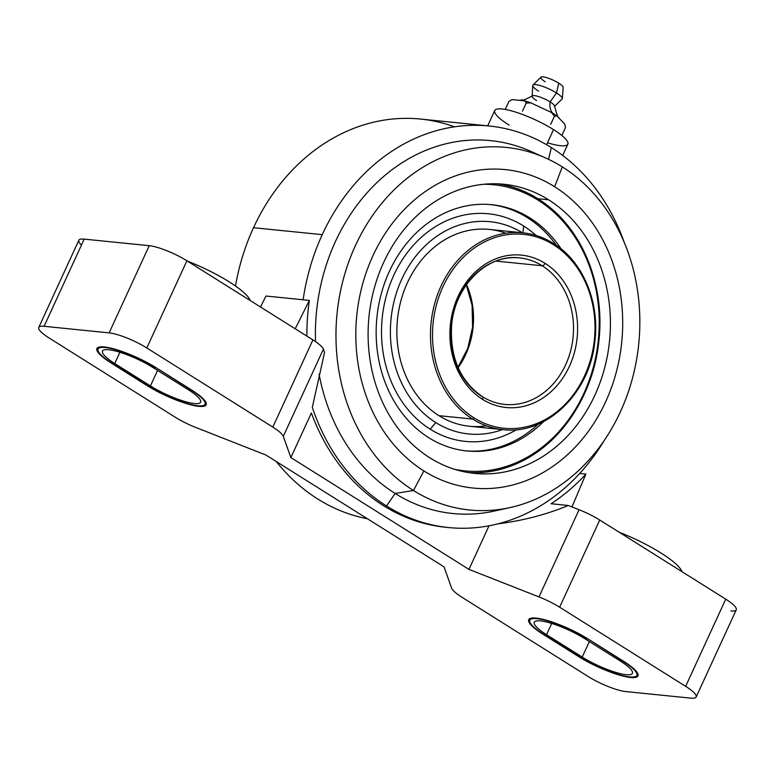 <?xml version="1.0" encoding="UTF-8"?>
<svg xmlns="http://www.w3.org/2000/svg" width="775" height="775" viewBox="0 0 775 775"><rect width="100%" height="100%" fill="white"/><g stroke="black" fill="none" stroke-linecap="round" stroke-linejoin="round"><path stroke-width="1.16" d="M599.734 520.025L725.749 599.162L685.652 686.34L559.637 607.203L599.734 520.025A29.45 6.229 -155.3 0 0 579.07 509.737L568.23 505.474L551.064 503.74A201.81 167.894 95.8 0 0 585.9 474.087L571.969 506.947L585.9 474.087L579.69 473.457A201.81 167.894 -84.2 0 1 497.86 523.852C523.348 520.587 546.801 514.455 568.23 505.474L551.064 503.74A201.81 167.894 95.8 0 0 585.9 474.087L579.69 473.457A201.81 167.894 95.8 0 0 604.248 440.481A201.81 167.894 -84.2 0 1 579.69 473.457A201.81 167.894 -84.2 0 1 497.86 523.852C523.348 520.587 546.801 514.455 568.23 505.474L579.07 509.737L538.974 596.915L468.952 569.393L488.996 525.808L468.952 569.393L290.877 457.57L283.292 436.354A29.45 6.229 -155.3 0 0 272.819 427.093L146.804 347.956A29.45 6.229 -155.3 0 0 109.13 332.872L44.098 326.294A29.45 6.229 -155.3 0 0 49.251 338.094L175.266 417.231A29.45 6.229 -155.3 0 0 195.93 427.519L265.951 455.041L444.017 566.864L451.612 588.08A29.45 6.229 -155.3 0 0 462.084 597.341L588.099 676.478A29.45 6.229 -155.3 0 0 625.764 691.571L690.806 698.139A29.45 6.229 -155.3 0 0 685.652 686.34L559.637 607.203A29.45 6.229 -155.3 0 0 538.974 596.915L579.07 509.737A29.45 6.229 24.7 0 1 599.734 520.025L559.637 607.203A29.45 6.229 -155.3 0 0 538.974 596.915L468.952 569.393L290.877 457.57L283.292 436.354L323.388 349.176L324.56 352.46L312.315 407.34A201.81 167.894 95.8 0 0 386.512 505.978A201.81 167.894 -84.2 0 1 312.315 407.34L324.56 352.46L323.388 349.176L283.292 436.354A29.45 6.229 -155.3 0 0 272.819 427.093L312.916 339.915A29.45 6.229 24.7 0 1 323.388 349.176A29.45 6.229 24.7 0 0 312.916 339.915L272.819 427.093L146.804 347.956L186.901 260.778L312.916 339.915L186.901 260.778L146.804 347.956A29.45 6.229 -155.3 0 0 109.13 332.872L149.236 245.685L84.194 239.117L44.098 326.294L109.13 332.872L149.236 245.685A29.45 6.229 24.7 0 1 186.901 260.778A29.45 6.229 24.7 0 0 149.236 245.685L84.194 239.117L44.098 326.294A29.45 6.229 -155.3 0 0 38.75 327.428A29.45 6.229 -155.3 0 0 49.251 338.094L175.266 417.231A29.45 6.229 -155.3 0 0 195.93 427.519L265.951 455.041L444.017 566.864L451.612 588.08A29.45 6.229 -155.3 0 0 462.084 597.341L588.099 676.478A29.45 6.229 -155.3 0 0 625.764 691.571L690.806 698.139A29.45 6.229 -155.3 0 0 696.153 697.006A29.45 6.229 -155.3 0 0 685.652 686.34L725.749 599.162L599.734 520.025M730.903 610.962A29.45 6.229 -155.3 0 0 725.749 599.162A29.45 6.229 24.7 0 1 736.25 609.828L696.153 697.006M543.149 634.328A40.494 8.564 24.7 0 1 536.067 618.101A40.494 8.564 24.7 0 1 587.857 638.852L623.546 661.259A40.494 8.564 24.7 0 1 630.627 677.486A40.494 8.564 24.7 0 1 578.838 656.735L543.149 634.328A40.494 8.564 -155.3 0 1 528.715 619.671A40.494 8.564 -155.3 0 1 550.696 621.55A40.494 8.564 -155.3 0 1 587.857 638.852L623.546 661.259A40.494 8.564 -155.3 0 1 637.98 675.926A40.494 8.564 -155.3 0 1 615.999 674.037A40.494 8.564 -155.3 0 1 578.838 656.735L543.149 634.328M147.037 385.582L111.358 363.175A40.494 8.564 24.7 0 1 104.276 346.948A40.494 8.564 24.7 0 1 156.066 367.699L191.754 390.106A40.494 8.564 24.7 0 1 198.836 406.332A40.494 8.564 24.7 0 1 147.037 385.582L111.358 363.175A40.494 8.564 -155.3 0 1 96.923 348.517A40.494 8.564 -155.3 0 1 118.904 350.397A40.494 8.564 -155.3 0 1 156.066 367.699L191.754 390.106A40.494 8.564 -155.3 0 1 206.189 404.773A40.494 8.564 -155.3 0 1 184.208 402.884A40.494 8.564 -155.3 0 1 147.037 385.582L147.037 385.582M38.75 327.428L78.847 240.25A29.45 6.229 24.7 0 1 84.194 239.117A29.45 6.229 24.7 0 0 81.462 245.055M303.132 299.789L309.332 300.419A201.81 167.894 95.8 0 0 306.871 336.118A201.81 167.894 95.8 0 1 309.332 300.419L265.98 296.031L260.516 307.007L265.98 296.031L303.132 299.789A201.81 167.894 -84.2 0 1 322.235 234.66A201.81 167.894 95.8 0 0 303.132 299.789M295.217 328.794L309.332 300.419L295.217 328.794M454.441 126.819A201.81 167.894 -84.2 0 0 253.512 227.714A201.81 167.894 -84.2 0 0 235.484 286.023A201.81 167.894 -84.2 0 1 253.512 227.714L322.235 234.66L253.512 227.714A201.81 167.894 -84.2 0 1 420.515 119.05L489.228 126.005A201.81 167.894 95.8 0 0 322.235 234.66A201.81 167.894 -84.2 0 1 551.354 147.589A201.81 167.894 95.8 0 0 489.228 126.005M367.457 518.785A201.81 167.894 -84.2 0 1 276.287 461.542A201.81 167.894 -84.2 0 0 367.457 518.785M624.262 242.468A201.81 167.894 95.8 0 0 551.354 147.589L548.535 159.311L551.354 147.589A201.81 167.894 -84.2 0 1 624.262 242.468M466.54 284.58A73.635 61.264 -84.2 0 1 458.141 367.65A73.635 61.264 -84.2 0 0 466.54 284.58M504.719 404.405A73.635 61.264 95.8 0 0 570.477 351.424A73.635 61.264 95.8 0 0 542.2 265.767A2.945 1.511 -57.9 0 0 545.028 263.316A76.58 63.715 -84.2 0 1 569.422 366.275A76.58 63.715 -84.2 0 1 482.476 399.309A2.945 1.511 -57.9 0 0 482.418 396.655C489.393 401.014 496.823 403.601 504.719 404.405A73.635 61.264 95.8 0 0 570.477 351.424A73.635 61.264 95.8 0 0 542.2 265.767L495.952 261.088L542.2 265.767A73.635 61.264 95.8 0 0 519.541 257.891A73.635 61.264 95.8 0 0 453.782 310.872A73.635 61.264 95.8 0 0 482.06 396.538A2.945 1.511 122.1 0 1 482.418 396.655A2.945 1.511 122.1 0 1 482.476 399.309A76.58 63.715 -84.2 0 1 458.083 296.35A76.58 63.715 -84.2 0 1 545.028 263.316A2.945 1.511 122.1 0 1 542.2 265.767A73.635 61.264 95.8 0 0 519.541 257.891C487.572 253.551 454.673 285.733 451.641 325.326C449.791 357.236 460.05 381.019 482.418 396.655A2.945 1.511 -57.9 0 0 482.06 396.538M473.961 417.841A97.447 81.065 -84.2 0 1 442.922 286.827A97.447 81.065 -84.2 0 1 553.553 244.784A97.447 81.065 -84.2 0 1 584.592 375.798A97.447 81.065 -84.2 0 1 473.961 417.841A1.472 0.756 122.1 0 1 472.547 419.062A98.919 82.295 -84.2 0 1 434.562 303.994A98.919 82.295 -84.2 0 1 522.893 232.82A98.919 82.295 -84.2 0 1 553.34 243.398A1.472 0.756 122.1 0 1 553.524 243.457A1.472 0.756 122.1 0 1 553.553 244.784A97.447 81.065 95.8 0 0 442.922 286.827A97.447 81.065 95.8 0 0 473.961 417.841A97.447 81.065 95.8 0 0 584.592 375.798A97.447 81.065 95.8 0 0 553.553 244.784A1.472 0.756 -57.9 0 0 553.524 243.457A1.472 0.756 -57.9 0 0 553.34 243.398A98.919 82.295 95.8 0 0 522.893 232.82A98.919 82.295 95.8 0 0 434.562 303.994A98.919 82.295 95.8 0 0 472.547 419.062A1.472 0.756 -57.9 0 0 473.961 417.841M482.476 399.309A76.58 63.715 95.8 0 0 569.422 366.275A76.58 63.715 95.8 0 0 545.028 263.316A76.58 63.715 95.8 0 0 458.083 296.35A76.58 63.715 95.8 0 0 482.476 399.309M505.881 233.217A98.919 82.295 95.8 0 0 404.027 290.954A98.919 82.295 95.8 0 0 438.941 415.671A98.919 82.295 -84.2 0 0 469.388 426.25L502.994 429.641A98.919 82.295 -84.2 0 1 472.547 419.062A98.919 82.295 95.8 0 0 502.994 429.641C546.055 435.259 589.465 393.729 594.764 342.192C600.121 302.541 582.974 261.359 553.524 243.457C543.972 237.489 533.762 233.943 522.893 232.82L489.287 229.419A98.919 82.295 -84.2 0 0 400.956 300.603A98.919 82.295 -84.2 0 0 438.941 415.671L472.547 419.062L438.941 415.671A98.919 82.295 95.8 0 0 486.4 425.853M435.773 422.559A106.669 88.747 -84.2 0 1 401.634 279.484A106.669 88.747 -84.2 0 1 522.34 232.762A106.669 88.747 95.8 0 0 401.634 279.484A106.669 88.747 95.8 0 0 435.773 422.559L430.173 429.176A114.4 95.18 -84.2 0 1 393.739 275.367A114.4 95.18 -84.2 0 1 523.629 226L522.941 232.82L523.629 226A114.4 95.18 -84.2 0 1 536.126 235.484A114.4 95.18 95.8 0 0 523.629 226A114.4 95.18 95.8 0 0 393.739 275.367A114.4 95.18 95.8 0 0 430.173 429.176L435.773 422.559A106.669 88.747 95.8 0 0 502.442 429.592A106.669 88.747 -84.2 0 1 435.773 422.559M516.489 429.679A114.4 95.18 -84.2 0 1 430.173 429.176A114.4 95.18 95.8 0 0 516.489 429.679M490.565 204.59A123.758 102.959 -84.2 0 1 527.446 217.697A123.758 102.959 -84.2 0 1 556.421 245.375A123.758 102.959 -84.2 0 0 527.446 217.697L529.887 217.949A123.758 102.959 95.8 0 0 491.786 204.707A123.758 102.959 95.8 0 0 381.271 293.764A123.758 102.959 95.8 0 0 428.798 437.72A123.758 102.959 95.8 0 0 466.889 450.963A123.758 102.959 95.8 0 0 543.653 421.542A123.758 102.959 95.8 0 1 428.798 437.72A123.758 102.959 95.8 0 1 389.379 271.337A123.758 102.959 95.8 0 1 529.887 217.949L527.446 217.697A123.758 102.959 -84.2 0 0 490.565 204.59M538.354 424.061A123.758 102.959 -84.2 0 1 465.678 450.827A123.758 102.959 -84.2 0 0 538.354 424.061M561.11 248.891A123.758 102.959 95.8 0 0 529.887 217.949A123.758 102.959 95.8 0 1 561.11 248.891M483.464 184.285A143.782 119.612 -84.2 0 1 538.063 200.163A143.782 119.612 -84.2 0 1 591.558 373.347A143.782 119.612 -84.2 0 1 454.654 469.311A143.782 119.612 95.8 0 0 591.558 373.347A143.782 119.612 95.8 0 0 538.063 200.163A143.782 119.612 95.8 0 0 483.464 184.285M538.063 198.855A1.472 0.756 122.1 0 1 538.063 200.163A1.472 0.756 -57.9 0 0 538.063 198.855A145.187 120.784 -84.2 0 1 548.254 206.072A145.187 120.784 -84.2 0 1 598.939 339.925A145.187 120.784 -84.2 0 1 522.486 460.922A145.187 120.784 -84.2 0 1 468.265 472.556A145.187 120.784 95.8 0 0 522.486 460.922A145.187 120.784 95.8 0 0 598.939 339.925A145.187 120.784 95.8 0 0 548.254 206.072A145.187 120.784 95.8 0 0 538.063 198.855A152.181 78.062 -57.9 0 0 537.898 198.729A145.303 120.89 -84.2 0 1 547.605 205.559A145.303 120.89 -84.2 0 1 547.925 205.821A145.303 120.89 -84.2 0 0 537.898 198.729L548.603 199.814L537.898 198.729A152.181 78.062 122.1 0 1 538.063 198.855A145.187 120.784 95.8 0 0 497.463 183.83A145.187 120.784 -84.2 0 1 538.063 198.855M522.118 461.106A145.303 120.89 -84.2 0 1 521.749 461.29A145.303 120.89 -84.2 0 1 469.311 472.721A145.303 120.89 -84.2 0 0 522.118 461.106M429.912 457.86A145.303 120.89 95.8 0 0 474.639 473.409A145.303 120.89 95.8 0 0 604.403 368.842A145.303 120.89 95.8 0 0 548.603 199.814A145.303 120.89 95.8 0 0 503.876 184.266A145.303 120.89 95.8 0 0 374.112 288.833A145.303 120.89 95.8 0 0 429.912 457.86A145.303 120.89 95.8 0 0 594.89 395.173A145.303 120.89 95.8 0 0 548.603 199.814A145.303 120.89 95.8 0 0 383.635 262.502A145.303 120.89 95.8 0 0 429.912 457.86M498.509 183.869A145.303 120.89 -84.2 0 1 537.898 198.729A145.303 120.89 -84.2 0 0 498.509 183.869M423.896 470.938A160.028 133.135 -84.2 0 1 372.92 255.779A160.028 133.135 -84.2 0 1 554.619 186.736A160.028 133.135 -84.2 0 1 605.595 401.896A160.028 133.135 -84.2 0 1 423.896 470.938L413.482 490.507A182.222 151.6 -84.2 0 1 355.444 245.52A182.222 151.6 -84.2 0 1 562.321 166.896L554.619 186.736A160.028 133.135 95.8 0 0 372.92 255.779A160.028 133.135 95.8 0 0 423.896 470.938A160.028 133.135 95.8 0 0 605.595 401.896A160.028 133.135 95.8 0 0 554.619 186.736L562.321 166.896A182.222 151.6 -84.2 0 1 620.368 411.883A182.222 151.6 -84.2 0 1 413.482 490.507L423.896 470.938M510.183 507.557L494.586 511.016A187.414 155.92 -84.2 0 1 395.124 493.472L413.482 490.507A182.222 151.6 95.8 0 0 510.183 507.557A182.222 151.6 95.8 0 0 637.321 355.047A182.222 151.6 95.8 0 0 562.321 166.896A182.222 151.6 95.8 0 0 545.532 157.926A182.222 151.6 95.8 0 0 351.123 255.605A182.222 151.6 95.8 0 0 413.482 490.507L395.124 493.472A187.414 155.92 -84.2 0 1 319.077 374.131A187.414 155.92 95.8 0 0 395.124 493.472L386.512 505.978L395.124 493.472A187.414 155.92 95.8 0 0 502.413 509.039M538.208 154.913A187.414 155.92 95.8 0 0 315.532 341.63A187.414 155.92 -84.2 0 1 530.943 151.416L545.532 157.926M497.86 523.852A201.81 167.894 -84.2 0 1 386.512 505.978A201.81 167.894 95.8 0 0 448.638 527.562A201.81 167.894 95.8 0 0 497.86 523.852M448.638 527.562L445.625 527.262A201.81 167.894 -84.2 0 1 311.385 412.988L290.877 457.57L311.385 412.988A201.81 167.894 95.8 0 0 447.136 527.407M487.698 125.841L494.741 110.534A40.252 8.515 24.7 0 1 516.586 112.404A40.252 8.515 24.7 0 1 553.524 129.609L546.578 144.712L553.524 129.609A40.252 8.515 24.7 0 1 567.881 144.179L562.698 155.436M547.479 142.765A40.252 8.515 -155.3 0 0 553.524 129.609A40.252 8.515 -155.3 0 0 502.045 108.984A40.252 8.515 -155.3 0 0 509.088 125.114M561.865 135.48L565.459 127.672L564.849 124.194L556.818 115.853L554.435 116.221L550.696 124.358L554.435 116.221L556.818 115.853L564.849 124.194L565.459 127.672L562.592 133.901M558.959 117.645C558.3 118.604 556.828 114.739 554.542 106.039A12.274 2.596 -155.3 0 0 550.114 101.893A24.548 12.594 -57.9 0 0 553.224 113.538A24.548 12.594 122.1 0 1 550.114 101.893A12.274 2.596 -155.3 0 0 532.377 95.848C525.702 99.384 522.505 100.75 522.796 99.936L520.684 100.043M554.28 114.196A29.285 6.19 24.7 0 0 551.5 112.511L530.923 102.891A29.285 6.19 24.7 0 0 524.762 100.866A29.285 6.19 24.7 0 1 530.923 102.891L526.215 103.027L524.762 100.866L512.217 99.597L509.001 101.283L505.261 109.43L509.001 101.283L512.217 99.597L524.762 100.866L526.215 103.027L522.466 111.164L526.215 103.027L530.923 102.891L551.5 112.511L554.435 116.221L551.5 112.511A29.285 6.19 24.7 0 1 554.28 114.196A29.285 6.19 24.7 0 1 555.52 114.981A29.285 6.19 24.7 0 1 556.547 115.669M532.134 96.284L532.764 85.56A16.197 3.429 24.7 0 1 541.066 85.86A16.197 3.429 24.7 0 1 556.489 92.952L550.114 101.893A12.274 2.596 -155.3 0 0 538.431 96.517A12.274 2.596 -155.3 0 0 532.134 96.284A12.274 2.596 -155.3 0 0 536.562 100.517M550.114 101.893L556.489 92.952A16.197 3.429 24.7 0 1 562.098 99.055L554.357 106.504A12.274 2.596 -155.3 0 0 550.114 101.893M532.987 85.056L540.931 77.161A12.274 2.596 24.7 0 1 558.736 83.148L556.489 92.952L558.736 83.148A12.274 2.596 24.7 0 1 563.163 87.391L562.33 98.551A16.197 3.429 -155.3 0 0 556.489 92.952A16.197 3.429 -155.3 0 0 532.987 85.056A16.197 3.429 -155.3 0 0 538.606 91.15M558.736 83.148A12.274 2.596 -155.3 0 0 543.033 76.861A12.274 2.596 -155.3 0 0 545.183 81.772M187.395 261.088A58.91 12.458 24.7 0 1 250.17 300.506A58.91 12.458 24.7 0 0 187.395 261.088M147.715 385.65A39.273 8.302 -155.3 0 0 183.762 402.428A39.273 8.302 -155.3 0 0 205.075 404.259A39.273 8.302 -155.3 0 0 191.076 390.038L191.076 390.038A39.273 8.302 24.7 0 1 197.945 405.771A39.273 8.302 24.7 0 1 147.715 385.65L112.036 363.243A39.273 8.302 24.7 0 1 105.168 347.51A39.273 8.302 24.7 0 1 155.388 367.631A39.273 8.302 -155.3 0 0 119.35 350.852A39.273 8.302 -155.3 0 0 98.038 349.021A39.273 8.302 -155.3 0 0 112.036 363.243L147.715 385.65M155.513 367.35L191.076 390.038L155.513 367.35M188.364 389.767L152.685 367.35A34.362 7.266 -155.3 0 0 108.733 349.748A34.362 7.266 -155.3 0 0 114.739 363.514L150.428 385.931A34.362 7.266 -155.3 0 0 194.38 403.533A34.362 7.266 -155.3 0 0 188.364 389.767L152.685 367.35A34.362 7.266 -155.3 0 0 121.142 352.673A34.362 7.266 -155.3 0 0 102.494 351.075A34.362 7.266 -155.3 0 0 114.739 363.514L150.428 385.931A34.362 7.266 -155.3 0 0 181.96 400.607A34.362 7.266 -155.3 0 0 200.618 402.206A34.362 7.266 -155.3 0 0 188.364 389.767M157.557 370.421L150.428 385.931L157.557 370.421M119.912 352.276L114.739 363.514L119.912 352.276M619.186 532.241A58.91 12.458 24.7 0 1 681.961 571.669A58.91 12.458 24.7 0 0 619.186 532.241M579.506 656.803A39.273 8.302 -155.3 0 0 615.553 673.582A39.273 8.302 -155.3 0 0 636.866 675.413A39.273 8.302 -155.3 0 0 622.868 661.191L622.868 661.191A39.273 8.302 24.7 0 1 629.736 676.924A39.273 8.302 24.7 0 1 579.506 656.803L543.827 634.396A39.273 8.302 24.7 0 1 536.959 618.663A39.273 8.302 24.7 0 1 587.179 638.784A39.273 8.302 -155.3 0 0 551.141 622.005A39.273 8.302 -155.3 0 0 529.829 620.184A39.273 8.302 -155.3 0 0 543.827 634.396L579.506 656.803M587.314 638.503L622.868 661.191L587.314 638.503M620.155 660.92L584.476 638.503A34.362 7.266 -155.3 0 0 540.524 620.901A34.362 7.266 -155.3 0 0 546.54 634.677L582.219 657.084A34.362 7.266 -155.3 0 0 626.171 674.686A34.362 7.266 -155.3 0 0 620.155 660.92L584.476 638.503A34.362 7.266 -155.3 0 0 552.943 623.827A34.362 7.266 -155.3 0 0 534.285 622.228A34.362 7.266 -155.3 0 0 546.54 634.677L582.219 657.084A34.362 7.266 -155.3 0 0 613.752 671.76A34.362 7.266 -155.3 0 0 632.41 673.359A34.362 7.266 -155.3 0 0 620.155 660.92M589.358 641.574L582.219 657.084L589.358 641.574M551.703 623.439L546.54 634.677L551.703 623.439M466.298 284.929L472.091 305.34L472.595 327.147L467.742 348.421L457.967 367.263M547.605 205.559L548.254 206.072C584.999 234.612 605.256 289.327 598.755 342.201C593.282 393.632 562.97 440.888 522.486 460.922L521.749 461.29M556.789 115.833L555.52 114.981M205.947 402.351L205.075 404.259M98.909 347.123L98.038 349.021M637.738 673.504L636.866 675.413M530.701 618.276L529.829 620.184"/></g></svg>
